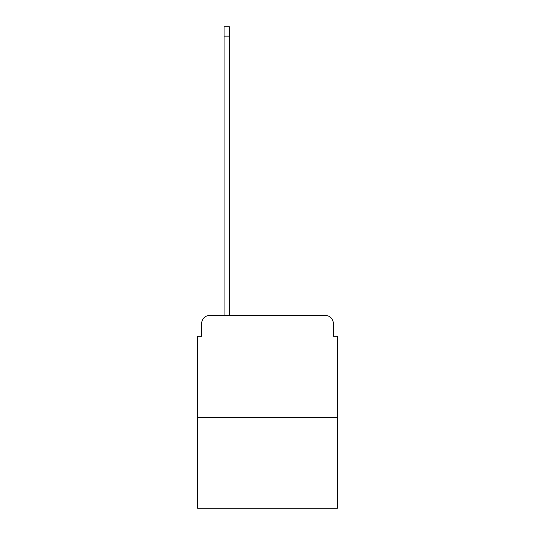 <?xml version="1.0" encoding="UTF-8"?>
<svg xmlns="http://www.w3.org/2000/svg" width="535" height="535" viewBox="0 0 535 535"><rect width="100%" height="100%" fill="white"/><g stroke="black" fill="none" stroke-linecap="round" stroke-linejoin="round"><path stroke-width="0.8" d="M201.655 323.561L201.655 336.201L201.655 323.561A8.152 8.152 0 0 1 209.807 315.403L224.078 315.403L224.078 26.75L229.381 26.75L229.381 315.403L235.701 315.403M337.424 417.333L197.575 417.333L197.575 508.25L337.424 508.25L337.424 336.201L333.345 336.201L333.345 323.561A8.152 8.152 0 0 0 325.193 315.403L209.807 315.403M197.575 417.333L197.575 336.201L201.655 336.201M299.299 315.403L325.193 315.403M333.345 336.201L333.345 323.561M224.078 36.126L229.381 36.126"/></g></svg>
